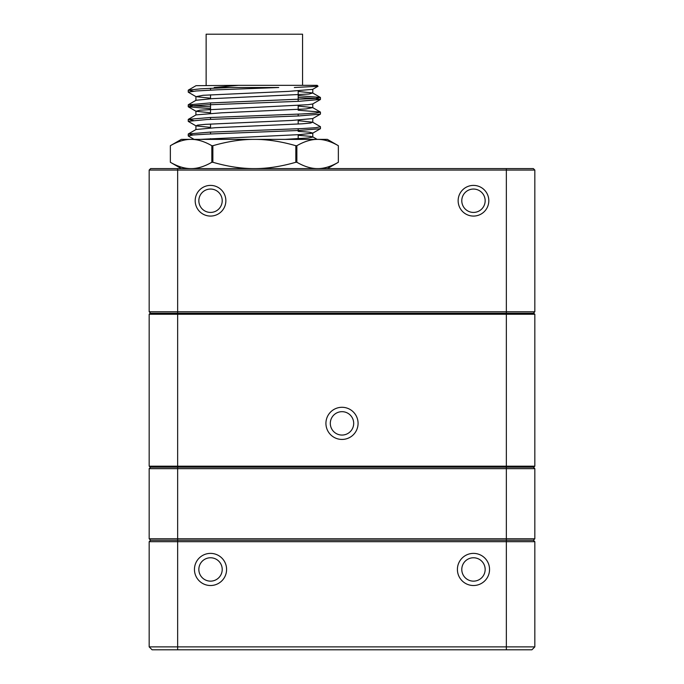 <?xml version="1.0" encoding="UTF-8"?>
<svg xmlns="http://www.w3.org/2000/svg" width="684" height="684" viewBox="0 0 684 684"><rect width="100%" height="100%" fill="white"/><g stroke="black" fill="none" stroke-linecap="round" stroke-linejoin="round"><path stroke-width="1.03" d="M210.527 216.076A15.339 15.339 0 0 1 197.24 193.068A15.339 15.339 0 0 1 223.805 193.068A15.339 15.339 0 0 1 210.527 216.076M473.473 216.076A15.339 15.339 0 0 1 460.195 193.068A15.339 15.339 0 0 1 486.76 193.068A15.339 15.339 0 0 1 473.473 216.076M150.625 168.597L149.172 170.06L149.172 311.759L534.828 311.759L534.828 170.06L149.172 170.06L150.625 168.597L533.375 168.597L534.828 170.06L533.375 168.597M461.786 200.737A11.688 11.688 0 0 0 473.473 212.425A11.688 11.688 0 0 0 485.161 200.737A11.688 11.688 0 0 0 473.473 189.049A11.688 11.688 0 0 0 461.786 200.737M222.214 200.737A11.688 11.688 0 0 0 210.527 189.049A11.688 11.688 0 0 0 198.839 200.737A11.688 11.688 0 0 0 210.527 212.425A11.688 11.688 0 0 0 222.214 200.737M533.375 313.221L534.828 311.759L533.375 313.221M149.172 311.759L150.625 313.221L149.172 311.759M193.478 91.203L188.365 90.108L200.703 88.817L229.773 87.518L278.73 87.518L217.298 89.809L196.137 90.981L188.408 92.092M298.173 97.444L314.572 98.368L320.189 99.325M320.095 99.462L298.985 101.317L207.149 104.857L193.119 105.763L188.451 106.67M188.587 106.807L210.527 108.679M320.249 114.168L298.968 115.938L207.098 119.512L188.254 121.325M320.249 128.746L298.788 130.473L206.919 134.132L193.204 134.97L188.502 135.851M192.956 134.996L188.357 133.936L209.663 132.149L301.721 128.592L315.581 127.711L320.428 126.771M193.35 120.435L188.357 119.349L209.655 117.545L301.721 113.972L315.598 113.099L320.411 112.185M320.3 112.048L298.173 110.21M210.527 106.832L194.094 105.883L188.254 104.874L209.672 102.959L315.581 98.479L320.309 97.427L298.173 95.623M318.009 86.175L317.162 85.329L238.468 85.329L214.178 87.518L278.73 87.518M302.559 85.329L302.559 34.2L206.141 34.2L206.141 85.329M238.468 85.329L196.034 85.68M317.992 86.287L294.334 87.518M312.656 89.373L288.178 91.4L203.08 95.29L196.043 96.666L210.527 98.188M320.42 99.496L312.639 103.994L307.971 104.703L199.873 110.192L196.034 111.287L210.527 112.792M312.656 118.58L291.769 120.452L205.405 124.351L197.599 125.129L196.034 125.89L210.527 127.404M298.173 131.354L309.356 132.166L312.785 133.055M312.665 133.2L300.208 134.577L200.155 139.382M284.937 139.382L308.099 137.971L312.656 137.099L310.639 136.381L298.173 135.295M196.043 129.498L215.477 127.703L302.217 123.804L310.613 123.043L312.665 122.188L298.173 120.675M196.034 114.886L221.462 112.817L306.158 108.927L312.656 107.593L298.173 106.071M196.034 100.283L212.22 98.658L309.228 94.016L312.665 92.973L298.173 91.459M327.388 168.597L338.349 162.27L338.349 145.709L338.349 162.27C330.936 166.537 324.028 168.64 317.607 168.597C311.186 168.64 304.269 166.537 296.865 162.27L296.865 145.709C304.269 141.443 311.186 139.339 317.607 139.382C324.028 139.339 330.936 141.443 338.349 145.709L327.388 139.382L181.311 139.382L170.35 145.709C177.755 141.443 184.671 139.339 191.093 139.382C197.514 139.339 204.43 141.443 211.835 145.709L211.835 162.27C204.43 166.537 197.514 168.64 191.093 168.597C184.671 168.64 177.755 166.537 170.35 162.27L170.35 145.709L170.35 162.27L181.311 168.597M188.613 139.382L254.345 139.382C267.188 139.339 281.021 141.443 295.83 145.709L295.83 162.27C281.021 166.537 267.188 168.64 254.345 168.597C241.503 168.64 227.678 166.537 212.869 162.27L212.869 145.709C227.678 141.443 241.503 139.339 254.345 139.382M317.607 139.382L320.086 139.382M212.869 145.709L211.835 145.709M296.865 145.709L295.83 145.709M212.869 162.27L211.835 162.27M296.865 162.27L295.83 162.27M534.828 468.651L533.375 467.198L534.828 468.651L534.828 538.778L534.828 468.651L506.348 468.651L506.348 466.172L534.828 466.172L533.811 467.198L150.189 467.198L149.172 466.172L506.348 466.172L506.348 313.221L533.811 313.221L534.828 314.247L534.828 466.172L534.828 314.247L149.172 314.247L150.189 313.221L506.348 313.221L506.348 168.597M150.189 467.198L149.172 466.172L149.172 314.247L150.189 313.221M342 439.436A16.065 16.065 0 0 1 328.081 415.333A16.065 16.065 0 0 1 355.919 415.333A16.065 16.065 0 0 1 342 439.436M534.828 466.172L533.811 467.198M534.828 314.247L533.811 313.221M342 435.058A11.688 11.688 0 0 0 352.123 417.522A11.688 11.688 0 0 0 331.877 417.522A11.688 11.688 0 0 0 342 435.058M210.527 553.382A16.065 16.065 0 0 1 224.438 577.484A16.065 16.065 0 0 1 196.607 577.484A16.065 16.065 0 0 1 210.527 553.382M473.473 553.382A16.065 16.065 0 0 1 487.393 577.484A16.065 16.065 0 0 1 459.562 577.484A16.065 16.065 0 0 1 473.473 553.382M534.828 541.694L533.375 540.24L150.625 540.24L533.375 540.24L534.828 541.694L149.172 541.694L149.172 646.876L534.828 646.876L534.828 541.694L534.828 646.876L531.913 649.8L152.087 649.8L149.172 646.876L152.087 649.8M473.473 581.144A11.688 11.688 0 0 0 485.161 569.456A11.688 11.688 0 0 0 473.473 557.768A11.688 11.688 0 0 0 461.786 569.456A11.688 11.688 0 0 0 473.473 581.144M210.527 581.144A11.688 11.688 0 0 0 222.214 569.456A11.688 11.688 0 0 0 210.527 557.768A11.688 11.688 0 0 0 198.839 569.456A11.688 11.688 0 0 0 210.527 581.144M534.828 646.876L531.913 649.8M177.652 649.8L177.652 538.778L149.172 538.778L150.625 540.24L149.172 541.694L150.625 540.24L149.172 538.778L149.172 468.651L150.625 467.198L149.172 468.651L177.652 468.651L177.652 538.778L534.828 538.778L533.375 540.24L534.828 538.778M506.348 649.8L506.348 468.651L177.652 468.651L177.652 168.597M320.454 128.618L320.454 126.771M320.454 114.023L320.454 112.185M320.454 99.325L320.454 97.555M188.245 135.851L188.245 134.073M188.245 121.325L188.245 119.486M188.245 106.67L188.245 104.874M188.245 92.092L188.245 90.245M210.527 88.304L210.527 90.126M210.527 94.828L210.527 98.761M210.527 102.916L210.527 113.373M210.527 117.503L210.527 119.332M210.527 124.043L210.527 127.985M210.527 132.106L210.527 133.97M210.527 138.655L210.527 139.382M298.173 90.878L298.173 101.36M298.173 105.498L298.173 109.431M298.173 114.142L298.173 115.972M298.173 120.102L298.173 124.043M298.173 128.772L298.173 130.499M298.173 134.705L298.173 138.647M318.043 86.261L312.682 89.365M196.009 96.666L188.271 92.186M196 111.27L188.28 106.798M312.699 118.571L320.411 114.108M195.992 125.873L188.288 121.41M312.708 133.175L320.403 128.72M194.094 139.382L188.297 136.03M312.742 136.843L317.128 139.382M195.957 129.541L188.305 133.961M312.742 122.239L320.394 126.66M195.957 114.938L188.297 119.358M312.742 107.627L320.403 112.056M195.949 100.326L188.288 104.755M312.75 93.024L320.411 97.453M195.949 85.722L188.28 90.151M195.915 96.521L195.915 100.351M195.915 111.141L195.915 114.955M195.915 125.745L195.915 129.567M312.785 89.305L312.785 93.118M312.785 103.908L312.785 107.73M312.785 118.52L312.785 122.333M312.785 133.132L312.785 136.945"/></g></svg>
